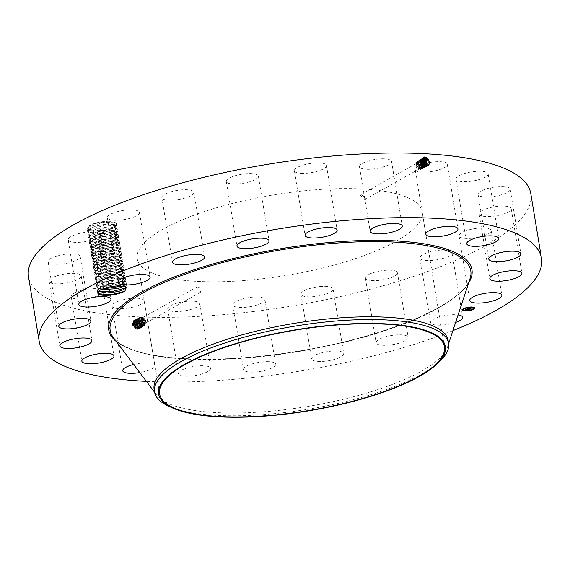 <?xml version="1.0" encoding="UTF-8"?>
<svg xmlns="http://www.w3.org/2000/svg" width="570" height="570" viewBox="0 0 570 570"><rect width="100%" height="100%" fill="white"/><g stroke="black" fill="none" stroke-linecap="round" stroke-linejoin="round"><path stroke-width="0.43" stroke-dasharray="2.85 2.14" d="M530.798 193.615A254.569 71.877 -9.4 0 1 342.399 296.122A254.569 71.877 -9.4 0 1 54.114 301.637A254.569 71.877 -9.4 0 1 28.5 276.771M102.522 289.019L96.921 287.572L96.401 284.43L98.539 282.649L113.252 278.053L125.478 278.673L125.82 280.718L123.377 282.478L108.977 286.005L96.43 284.637L95.91 281.495L98.054 279.713L112.767 275.111L124.994 275.73L125.336 277.782L122.885 279.542L108.492 283.069L95.945 281.694L95.425 278.559L97.57 276.778L112.283 272.175L124.509 272.795L124.844 274.84L122.4 276.6L108.008 280.127L95.461 278.759L94.941 275.616L97.078 273.835L111.791 269.232L124.018 269.859L124.36 271.904L121.916 273.664L107.516 277.191L94.969 275.823L94.449 272.681L96.594 270.9L111.307 266.297L123.533 266.917L123.875 268.969L121.431 270.721L107.032 274.256L94.485 272.88L93.965 269.745L96.109 267.964L110.822 263.361L123.049 263.981L123.384 266.026L120.94 267.786L106.547 271.313L94 269.945L93.48 266.803L95.617 265.022L110.331 260.419L122.564 261.039L122.899 263.091L120.455 264.851L106.063 268.377L93.516 267.009L92.996 263.867L95.133 262.086L109.846 257.483L122.073 258.103L122.415 260.148L119.971 261.908L105.571 265.435L93.024 264.067L92.504 260.925L94.648 259.143L109.362 254.541L121.588 255.168L121.93 257.213L119.486 258.972L105.087 262.499L92.54 261.131L92.019 257.989L94.164 256.208L108.877 251.605L121.104 252.225L121.439 254.277L118.995 256.03L104.602 259.564L92.055 258.189L91.535 255.054L93.672 253.272L108.386 248.67L120.619 249.29L120.954 251.334L118.51 253.094L104.118 256.621L91.571 255.253L91.05 252.111L93.188 250.33L107.901 245.727L120.127 246.354L120.47 248.399L118.026 250.159L103.626 253.686L91.079 252.318L90.559 249.176L92.703 247.394L107.416 242.792L119.643 243.411L119.985 245.463L117.541 247.216L103.141 250.75L90.594 249.375L90.074 246.24L92.219 244.459L106.932 239.856L119.159 240.476L119.493 242.521L117.05 244.281L102.657 247.808L90.11 246.44L89.59 243.297L91.727 241.516L106.44 236.913L118.667 237.533L119.009 239.585L116.565 241.345L102.173 244.872L89.625 243.504L89.105 240.362L91.243 238.581L105.956 233.978L118.182 234.598L118.524 236.643L116.081 238.403L101.681 241.929L89.134 240.561L88.614 237.419L90.758 235.638L105.471 231.035L117.698 231.662L118.04 233.707L115.589 235.467L101.196 238.994L88.649 237.626L88.129 234.484L90.274 232.703L104.987 228.1L117.213 228.72L117.548 230.772L115.104 232.524L100.712 236.058L88.165 234.683L87.645 231.548L89.782 229.767L104.495 225.164L116.722 225.784L117.064 227.829L114.62 229.589L100.22 233.116L87.673 231.748L87.153 228.606L89.298 226.824L104.011 222.222L116.237 222.849L116.579 224.893L114.135 226.653C107.602 229.667 100.441 231.014 92.653 230.679A14.713 4.154 -9.4 0 1 87.915 229.511A14.713 4.154 -9.4 0 1 95.169 223.205A14.713 4.154 -9.4 0 1 109.355 221.267L95.318 223.497L90.046 225.777L88.172 227.33L88.585 229.945L92.81 231.114L107.901 229.91L113.152 228.05L115.674 225.513L109.02 223.725L95.938 226.041L90.822 228.328L88.35 231.52L89.362 232.838L97.235 234.263L108.378 232.824L113.573 231L115.824 229.404L116.152 228.428L109.504 226.668L96.43 228.983L107.894 226.76L115.525 227.637L116.152 228.428M114.135 226.653L115.739 222.521L109.355 221.267M443.018 258.395A16.266 4.596 -9.4 0 1 419.869 257.961A16.266 4.596 -9.4 0 1 428.818 252.211A16.266 4.596 -9.4 0 1 451.967 252.645A16.266 4.596 -9.4 0 1 443.018 258.395M407.543 197.512A144.36 40.755 -9.4 0 1 422.071 211.613A144.36 40.755 -9.4 0 1 315.231 269.745A144.36 40.755 -9.4 0 1 151.755 272.873A144.36 40.755 -9.4 0 1 137.227 258.766A144.36 40.755 -9.4 0 1 244.067 200.64A144.36 40.755 -9.4 0 1 407.543 197.512M379.136 271.163A16.266 4.596 -9.4 0 1 397.482 272.759A16.266 4.596 -9.4 0 1 383.738 279.671A16.266 4.596 -9.4 0 1 365.384 278.075A16.266 4.596 -9.4 0 1 379.136 271.163M319.713 286.596A16.266 4.596 -9.4 0 1 333.037 288.933A16.266 4.596 -9.4 0 1 314.262 296.592A16.266 4.596 -9.4 0 1 300.939 294.248A16.266 4.596 -9.4 0 1 319.713 286.596M256.372 296.991A16.266 4.596 -9.4 0 1 264.936 299.592A16.266 4.596 -9.4 0 1 257.505 304.857A16.266 4.596 -9.4 0 1 241.402 307.501A16.266 4.596 -9.4 0 1 232.838 304.9A16.266 4.596 -9.4 0 1 240.262 299.635A16.266 4.596 -9.4 0 1 256.372 296.991M195.311 301.345A16.266 4.596 -9.4 0 1 199.842 303.682A16.266 4.596 -9.4 0 1 190.188 309.631A16.266 4.596 -9.4 0 1 172.283 311.327A16.266 4.596 -9.4 0 1 167.744 308.99A16.266 4.596 -9.4 0 1 177.398 303.041A16.266 4.596 -9.4 0 1 195.311 301.345M142.5 299.214A16.266 4.596 -9.4 0 1 144.139 300.803A16.266 4.596 -9.4 0 1 132.097 307.358A16.266 4.596 -9.4 0 1 113.672 307.707A16.266 4.596 -9.4 0 1 112.041 306.118A16.266 4.596 -9.4 0 1 124.075 299.571A16.266 4.596 -9.4 0 1 142.5 299.214M103.113 290.821A16.266 4.596 -9.4 0 1 103.263 291.249A16.266 4.596 -9.4 0 1 88.742 298.302A16.266 4.596 -9.4 0 1 71.314 296.991A16.266 4.596 -9.4 0 1 71.165 296.564A16.266 4.596 -9.4 0 1 85.685 289.51A16.266 4.596 -9.4 0 1 103.113 290.821M81.011 276.984A16.266 4.596 -9.4 0 1 64.182 283.397A16.266 4.596 -9.4 0 1 49.127 281.259A16.266 4.596 -9.4 0 1 49.348 280.219A16.266 4.596 -9.4 0 1 66.177 273.807A16.266 4.596 -9.4 0 1 81.225 275.944A16.266 4.596 -9.4 0 1 81.011 276.984M78.354 259.051A16.266 4.596 -9.4 0 1 60.648 264.117A16.266 4.596 -9.4 0 1 48.087 261.701A16.266 4.596 -9.4 0 1 49.925 259.044A16.266 4.596 -9.4 0 1 67.63 253.978A16.266 4.596 -9.4 0 1 80.185 256.393A16.266 4.596 -9.4 0 1 78.354 259.051M95.397 238.787A16.266 4.596 -9.4 0 1 78.29 242.378A16.266 4.596 -9.4 0 1 68.144 239.813A16.266 4.596 -9.4 0 1 72.989 235.531A16.266 4.596 -9.4 0 1 90.096 231.933A16.266 4.596 -9.4 0 1 100.242 234.505A16.266 4.596 -9.4 0 1 95.397 238.787M130.48 218.167A16.266 4.596 -9.4 0 1 107.331 217.733A16.266 4.596 -9.4 0 1 116.28 211.983A16.266 4.596 -9.4 0 1 139.429 212.418A16.266 4.596 -9.4 0 1 130.48 218.167M180.163 199.215A16.266 4.596 -9.4 0 1 161.816 197.619A16.266 4.596 -9.4 0 1 175.567 190.708A16.266 4.596 -9.4 0 1 193.914 192.304A16.266 4.596 -9.4 0 1 180.163 199.215M239.585 183.789A16.266 4.596 -9.4 0 1 226.262 181.445A16.266 4.596 -9.4 0 1 245.036 173.793A16.266 4.596 -9.4 0 1 258.36 176.13A16.266 4.596 -9.4 0 1 239.585 183.789M302.927 173.387A16.266 4.596 -9.4 0 1 294.362 170.793A16.266 4.596 -9.4 0 1 301.794 165.521A16.266 4.596 -9.4 0 1 317.896 162.885A16.266 4.596 -9.4 0 1 326.46 165.478A16.266 4.596 -9.4 0 1 319.036 170.751A16.266 4.596 -9.4 0 1 302.927 173.387M363.988 169.041A16.266 4.596 -9.4 0 1 359.456 166.704A16.266 4.596 -9.4 0 1 369.111 160.747A16.266 4.596 -9.4 0 1 387.016 159.051A16.266 4.596 -9.4 0 1 391.554 161.388A16.266 4.596 -9.4 0 1 381.9 167.338A16.266 4.596 -9.4 0 1 363.988 169.041M416.798 171.164A16.266 4.596 -9.4 0 1 415.159 169.575A16.266 4.596 -9.4 0 1 427.201 163.027A16.266 4.596 -9.4 0 1 445.626 162.671A16.266 4.596 -9.4 0 1 447.258 164.26A16.266 4.596 -9.4 0 1 435.224 170.808A16.266 4.596 -9.4 0 1 416.798 171.164M456.185 179.557A16.266 4.596 -9.4 0 1 456.036 179.13A16.266 4.596 -9.4 0 1 470.556 172.076A16.266 4.596 -9.4 0 1 487.984 173.394A16.266 4.596 -9.4 0 1 488.134 173.814A16.266 4.596 -9.4 0 1 473.613 180.868A16.266 4.596 -9.4 0 1 456.185 179.557M478.287 193.394A16.266 4.596 -9.4 0 1 495.116 186.989A16.266 4.596 -9.4 0 1 510.171 189.119A16.266 4.596 -9.4 0 1 509.951 190.159A16.266 4.596 -9.4 0 1 493.128 196.572A16.266 4.596 -9.4 0 1 478.073 194.434A16.266 4.596 -9.4 0 1 478.287 193.394M480.945 211.328A16.266 4.596 -9.4 0 1 498.65 206.262A16.266 4.596 -9.4 0 1 511.212 208.677A16.266 4.596 -9.4 0 1 509.373 211.335A16.266 4.596 -9.4 0 1 491.668 216.401A16.266 4.596 -9.4 0 1 479.114 213.992A16.266 4.596 -9.4 0 1 480.945 211.328M463.902 231.591A16.266 4.596 -9.4 0 1 481.009 228A16.266 4.596 -9.4 0 1 491.155 230.565A16.266 4.596 -9.4 0 1 486.317 234.847A16.266 4.596 -9.4 0 1 469.203 238.445A16.266 4.596 -9.4 0 1 459.057 235.88A16.266 4.596 -9.4 0 1 463.902 231.591M452.915 330.636A254.569 71.877 -9.4 0 1 146.383 381.38M137.035 328.976L137.028 328.976C132.561 327.28 131.463 324.48 133.729 320.568L135.852 320.027C140.234 322.413 141.175 325.27 138.688 328.605L137.562 328.954M455.615 322.428A16.266 4.596 -9.4 0 1 453.72 323.033A16.266 4.596 -9.4 0 1 430.571 322.599A16.266 4.596 -9.4 0 1 439.52 316.849A16.266 4.596 -9.4 0 1 458.08 314.939M389.837 335.801A16.266 4.596 -9.4 0 1 408.184 337.397A16.266 4.596 -9.4 0 1 394.433 344.309A16.266 4.596 -9.4 0 1 376.086 342.713A16.266 4.596 -9.4 0 1 389.837 335.801M330.415 351.234A16.266 4.596 -9.4 0 1 343.738 353.571A16.266 4.596 -9.4 0 1 324.964 361.23A16.266 4.596 -9.4 0 1 311.64 358.886A16.266 4.596 -9.4 0 1 330.415 351.234M267.073 361.637A16.266 4.596 -9.4 0 1 275.638 364.23A16.266 4.596 -9.4 0 1 268.206 369.503A16.266 4.596 -9.4 0 1 252.104 372.139A16.266 4.596 -9.4 0 1 243.54 369.545A16.266 4.596 -9.4 0 1 250.964 364.273A16.266 4.596 -9.4 0 1 267.073 361.637M206.012 365.983A16.266 4.596 -9.4 0 1 210.544 368.32A16.266 4.596 -9.4 0 1 200.889 374.269A16.266 4.596 -9.4 0 1 182.984 375.972A16.266 4.596 -9.4 0 1 178.446 373.635A16.266 4.596 -9.4 0 1 188.1 367.686A16.266 4.596 -9.4 0 1 206.012 365.983M133.637 364.479A16.266 4.596 -9.4 0 1 153.202 363.86A16.266 4.596 -9.4 0 1 154.84 365.448A16.266 4.596 -9.4 0 1 139.764 372.595M423.189 158.139L424.507 165.371L426.332 165.948L426.182 166.739L424.08 166.07C420.083 161.773 420.168 158.845 424.344 157.284L426.36 157.997C430.207 162.357 429.98 165.357 425.676 166.996L423.581 166.333C419.606 162.058 419.698 159.144 423.845 157.591L425.847 158.303C429.673 162.642 429.445 165.628 425.17 167.252L423.09 166.59C419.135 162.343 419.221 159.443 423.346 157.904L425.341 158.61C429.139 162.92 428.918 165.891 424.657 167.509L422.591 166.853C418.658 162.628 418.743 159.75 422.847 158.211L424.828 158.916C428.611 163.205 428.384 166.155 424.151 167.765L422.092 167.117C418.18 162.913 418.266 160.049 422.349 158.524L424.315 159.222C428.077 163.49 427.849 166.426 423.645 168.029L421.593 167.373C417.703 163.198 417.789 160.348 421.843 158.831L423.809 159.529C427.543 163.775 427.322 166.689 423.132 168.285L421.102 167.637C417.233 163.483 417.311 160.654 421.344 159.144L423.296 159.835C427.016 164.053 426.788 166.96 422.626 168.542L420.603 167.901C416.755 163.768 416.834 160.954 420.845 159.45L422.783 160.142C426.481 164.338 426.26 167.224 422.121 168.798L420.104 168.157C416.278 164.053 416.357 161.253 420.347 159.764L422.27 160.448C425.947 164.623 425.726 167.487 421.608 169.055L419.606 168.421C415.801 164.338 415.886 161.559 419.848 160.077L421.764 160.754C425.412 164.901 425.192 167.758 421.102 169.311L419.114 168.684C415.33 164.623 415.409 161.859 419.349 160.384L421.251 161.061C424.885 165.186 424.664 168.022 420.596 169.575L418.644 168.328L420.724 168.877L422.156 168.542L423.432 166.924L423.474 164.523M424.536 156.964L426.873 157.69C430.742 162.072 430.514 165.093 426.182 166.739L425.84 166.198L427.215 165.92L425.826 166.205L424.023 165.628L425.826 166.205L425.676 166.996L425.334 166.454L427.087 165.941L425.32 166.461L423.517 165.891L425.334 166.454M92.653 230.679L93.352 231.156A13.972 3.947 -9.4 0 1 92.81 231.114M200.946 288.221L197.441 286.817L197.006 290.807L200.49 292.225L200.946 288.221M365.441 198.609L364.543 199.785L360.575 195.56L361.494 194.37L365.441 198.609M135.852 320.027L133.715 320.461C131.228 324.43 132.454 327.437 137.391 329.474L139.301 328.961C141.916 324.921 140.833 321.843 136.052 319.734L134.228 320.197C131.763 324.152 132.981 327.137 137.89 329.161L139.785 328.655C142.393 324.636 141.317 321.573 136.565 319.478L134.748 319.934C132.297 323.867 133.508 326.838 138.389 328.854L140.277 328.349C142.863 324.344 141.795 321.302 137.071 319.214L135.268 319.677C132.824 323.582 134.036 326.539 138.888 328.541L140.769 328.035C143.341 324.059 142.279 321.038 137.577 318.958L135.788 319.414C133.359 323.304 134.563 326.24 139.386 328.227L141.253 327.729C143.818 323.774 142.764 320.767 138.09 318.701L136.308 319.157C133.893 323.019 135.083 325.94 139.885 327.921L141.745 327.422C144.296 323.489 143.241 320.497 138.596 318.445L136.821 318.894C134.427 322.734 135.61 325.641 140.391 327.608L142.236 327.116C144.766 323.204 143.726 320.226 139.101 318.188L137.341 318.637C134.955 322.456 136.137 325.342 140.89 327.301L142.721 326.81C145.243 322.919 144.21 319.962 139.614 317.932L137.862 318.373C135.489 322.171 136.665 325.043 141.388 326.988L143.213 326.503C145.721 322.634 144.687 319.692 140.12 317.668L138.382 318.117C136.023 321.893 137.192 324.743 141.887 326.681L143.704 326.19C146.198 322.349 145.172 319.421 140.626 317.412L138.895 317.853C136.551 321.608 137.719 324.444 142.386 326.368L144.196 325.883C146.668 322.064 145.649 319.15 141.139 317.155L139.415 317.59C137.085 321.323 138.246 324.145 142.885 326.061L142.992 325.377L144.459 325L142.564 325.62L139.18 323.461C137.961 321.259 138.068 319.521 139.508 318.245L140.94 317.903L144.153 320.155C145.286 322.406 145.094 324.195 143.576 325.513L142.051 325.912L138.667 323.753C137.448 321.544 137.555 319.806 138.987 318.537L140.448 318.181L143.661 320.433C144.794 322.691 144.602 324.472 143.084 325.791L141.538 326.197L138.147 324.038C136.935 321.836 137.042 320.098 138.474 318.822L139.949 318.459L143.163 320.711L143.526 325.021L142.557 326.097L141.011 326.496C136.95 324.857 135.931 322.392 137.947 319.107L139.458 318.716C143.391 320.44 144.274 322.998 142.108 326.375L140.512 326.81C136.422 325.156 135.396 322.677 137.427 319.364L138.952 318.972C142.913 320.711 143.804 323.283 141.624 326.681L140.02 327.116C135.895 325.456 134.862 322.955 136.907 319.628L138.446 319.236C142.429 320.981 143.327 323.568 141.132 326.988L139.515 327.429C135.368 325.755 134.328 323.24 136.394 319.884L137.933 319.492C141.959 321.281 142.863 323.881 140.64 327.294L139.009 327.743C134.834 326.026 133.786 323.496 135.874 320.148L137.427 319.749C141.481 321.544 142.386 324.166 140.149 327.608L138.51 328.049C134.306 326.325 133.252 323.774 135.354 320.404L136.921 320.005C140.997 321.815 141.909 324.451 139.664 327.914L138.011 328.363C133.779 326.624 132.717 324.059 134.834 320.668L136.408 320.262C140.505 322.093 141.424 324.743 139.158 328.227L137.527 328.662C133.252 326.923 132.19 324.344 134.321 320.924L135.902 320.518C140.035 322.356 140.961 325.021 138.681 328.527L138.688 328.605M133.729 320.568L134.321 320.924L135.888 320.525C140.02 322.363 140.947 325.028 138.674 328.534L139.301 328.961L139.158 328.227L137.513 328.669C133.266 326.916 132.197 324.337 134.328 320.924L134.228 320.197L134.834 320.668L136.401 320.269C140.512 322.086 141.438 324.736 139.173 328.22L139.785 328.655L139.65 327.921L138.025 328.356C133.793 326.617 132.732 324.052 134.848 320.661L134.748 319.934L135.354 320.404L136.907 320.012C140.982 321.822 141.901 324.458 139.65 327.921L140.277 328.349L140.142 327.615L138.524 328.042C134.321 326.318 133.266 323.774 135.368 320.397L135.268 319.677L135.874 320.148L137.413 319.756C141.467 321.551 142.379 324.173 140.142 327.615L140.769 328.035L140.626 327.308C142.849 323.888 141.951 321.288 137.926 319.499L137.577 318.958L137.427 319.749M98.339 291.591L100.676 289.674L106.013 287.465L119.094 285.435A13.972 3.947 -9.4 0 1 119.686 285.449L120.056 285.905M474.511 307.914A6.206 1.753 170.6 0 0 474.504 307.829A6.206 1.753 170.6 0 0 471.903 306.852A6.206 1.753 170.6 0 0 465.426 307.729A6.206 1.753 170.6 0 0 462.249 309.852A6.206 1.753 170.6 0 0 462.277 309.938M464.878 310.828A6.206 1.753 170.6 0 0 465.476 310.842M469.673 310.173L468.975 310.5A6.206 1.753 170.6 0 0 469.716 310.365M472.893 309.353A6.206 1.753 170.6 0 0 473.257 309.168M93.352 231.156L107.894 229.881L113.088 228.057L115.332 226.468L115.667 225.492L115.04 224.694L107.409 223.818L95.945 226.062L90.765 228.392L88.884 229.974L88.35 231.548L95.162 234.227L108.386 232.845L113.644 230.993L116.159 228.449M140.89 322.428A3.107 2.351 60.6 0 0 144.388 323.838A3.107 2.351 60.6 0 0 144.83 319.841A3.107 2.351 60.6 0 0 141.339 318.43A3.107 2.351 60.6 0 0 140.89 322.428M416.691 163.939A3.107 2.351 -119.4 0 1 417.596 162.756A3.107 2.351 -119.4 0 1 420.61 163.533A3.107 2.351 -119.4 0 1 421.558 166.982A3.107 2.351 -119.4 0 1 420.646 168.164A3.107 2.351 -119.4 0 1 417.639 167.395A3.107 2.351 -119.4 0 1 416.691 163.939M125.885 287.187L119.094 285.435M125.685 286.774L119.686 285.449M448.134 340.561A149.012 42.073 -9.4 0 1 447.564 346.888A149.012 42.073 -9.4 0 1 327.308 402.84A149.012 42.073 -9.4 0 1 169.098 403.795A149.012 42.073 -9.4 0 1 156.693 395.046A149.012 42.073 -9.4 0 1 154.107 389.239M463.574 309.724A4.895 1.382 170.6 0 0 465.597 310.408A4.895 1.382 170.6 0 0 470.564 309.752A4.895 1.382 170.6 0 0 473.207 308.128M471.696 307.315A4.895 1.382 170.6 0 0 471.183 307.273M467.835 307.529A4.895 1.382 170.6 0 0 467.115 307.679M463.681 308.726L464.137 308.655M463.895 308.498L463.524 308.684M471.319 307.18L471.775 307.109M471.932 307.18L471.305 307.009M467.222 307.536L467.678 307.465M467.799 307.344L467.094 307.658M472.644 309.189L473.1 309.118M473.563 307.864L474.019 307.793M465.59 310.579L465.091 310.536M465.006 310.736L465.462 310.664M462.762 310.052L463.218 309.98M469.103 310.379L469.559 310.308M422.726 158.517L422.199 158.766L423.581 166.333L424.016 165.635L422.691 158.453L424.08 166.07L424.507 165.371M439.99 361.116A149.012 42.073 170.6 0 1 284.986 412.523A149.012 42.073 -9.4 0 1 169.561 406.574A149.012 42.073 170.6 0 1 168.449 406.075M139.864 323.076A4.168 3.164 60.6 0 0 144.559 324.964A4.168 3.164 60.6 0 0 145.158 319.592A4.168 3.164 60.6 0 0 140.462 317.697A4.168 3.164 60.6 0 0 139.864 323.076M416.2 163.22A4.168 3.164 -119.4 0 1 417.425 161.631A4.168 3.164 -119.4 0 1 421.465 162.671A4.168 3.164 -119.4 0 1 422.741 167.309A4.168 3.164 -119.4 0 1 421.522 168.898A4.168 3.164 -119.4 0 1 417.482 167.858A4.168 3.164 -119.4 0 1 416.2 163.22M100.548 287.095L98.076 290.287L98.653 291.27L98.076 290.308L98.61 288.741L100.498 287.152L105.671 284.829L100.548 287.095M142.992 325.377L139.607 323.219C138.396 321.01 138.503 319.271 139.942 317.996L141.438 317.625L144.652 319.877C145.785 322.128 145.592 323.917 144.067 325.235L144.559 324.964M140.462 317.697L139.415 317.59L139.508 318.245L140.997 317.868L144.21 320.126C145.343 322.378 145.15 324.166 143.626 325.484L144.196 325.883L144.067 325.235L142.493 325.655L139.116 323.496C137.897 321.288 138.011 319.549 139.443 318.281L138.895 317.853L138.987 318.537L140.484 318.16L143.697 320.418C144.83 322.67 144.63 324.458 143.113 325.776L143.704 326.19L143.576 325.513L142.001 325.933L138.617 323.774C137.406 321.565 137.513 319.827 138.952 318.559L138.382 318.117L138.474 318.822L139.971 318.445L143.177 320.703L143.711 324.551A4.168 3.164 -119.4 0 1 143.526 325.014L143.526 325.021M420.304 169.119L421.729 168.784L423.004 167.167C423.489 164.994 422.79 163.162 420.895 161.666L419.242 161.082L417.881 161.374L416.706 162.935C416.299 165.058 417.083 166.846 419.064 168.292L420.795 168.834L422.228 168.506L423.496 166.889L423.567 164.623M123.868 286.261L125.4 284.273L124.773 283.461L117.178 282.585L105.671 284.829L118.767 282.492L125.4 284.252L123.84 286.254M142.564 325.62L142.885 326.061A2.565 1.945 60.6 0 0 144.459 325M422.035 161.901L419.734 160.804L418.373 161.096L417.204 162.657C416.791 164.78 417.575 166.568 419.556 168.015L421.287 168.556L422.719 168.221L423.995 166.611L424.173 165.136M420.724 168.877L420.596 169.575A2.565 1.945 -119.4 0 1 418.644 168.328M422.064 162.023L419.677 160.833L418.316 161.125L417.147 162.685C416.741 164.808 417.525 166.597 419.506 168.043L421.237 168.585L422.669 168.25L423.945 166.632L424.123 165.101M98.774 291.156L97.406 290.515L96.886 287.373L100.007 284.216L105.186 281.894L116.693 279.642L124.281 280.518L124.915 281.338L118.282 279.549L105.186 281.865L100.064 284.152L97.591 287.344L98.603 288.662L101.189 289.617M98.126 285.798L97.591 287.373L101.154 289.638M467.015 308.969L465.469 309.759M465.711 309.838L465.996 309.389M465.932 309.888L465.868 309.453M468.626 309.51L469.089 309.246L466.837 308.976M466.994 309.147L466.474 309.104M466.517 309.353L469.309 309.197L468.576 309.61L469.452 309.147L466.581 309.054M468.647 307.957L467.543 308.577M470.036 308.691L470.514 308.42L469.124 308.349M469.253 308.277L467.721 308.399L468.519 308.028M468.932 308.099L468.868 307.722M470.15 308.256L469.096 307.907M469.131 308.228L469.082 307.857M469.103 308.049L470.122 308.078M469.267 308.541L470.784 308.363L469.944 308.84L470.934 308.32L469.245 308.399M422.733 158.51L422.206 158.759L423.524 165.891L423.09 166.59L423.033 166.148L424.821 166.718L426.852 165.963L424.814 166.725L425.17 167.252L425.32 166.461M88.129 234.484L91.257 231.327L96.43 229.005L91.307 231.27L88.835 234.462L89.846 235.773L97.727 237.198L108.87 235.759L95.617 237.163L88.835 234.462M89.369 232.909L88.835 234.484M421.921 161.182L420.19 160.548L418.836 160.84L417.66 162.4C417.254 164.516 418.038 166.305 420.019 167.751L421.757 168.292L423.189 167.958L424.636 165.435L423.211 167.943L421.786 168.278L422.121 168.798L422.27 168.008L423.596 167.737L425.085 165.649M115.781 286.033L122.329 283.881L124.574 282.293L124.908 281.316L122.393 283.881L115.952 286.019M422.527 158.752L421.707 159.073L423.018 166.155L424.814 166.725L424.657 167.509L424.315 166.974L426.567 165.963L424.301 166.982L422.52 166.419L421.216 159.379L422.534 166.412L424.315 166.974M116.643 231.392L114.128 233.928L108.87 235.781L114.064 233.935L116.309 232.339L116.643 231.363L109.989 229.603L96.914 231.919L91.799 234.206L89.319 237.398L90.331 238.709L98.168 240.141L109.355 238.702L114.549 236.871L116.793 235.282L117.128 234.306L110.473 232.539L97.399 234.854L92.283 237.141L89.804 240.333L90.815 241.652L98.696 243.077L109.839 241.637L96.622 243.041L89.811 240.362L90.345 238.787L92.226 237.206L97.406 234.883L108.863 232.638L116.501 233.508L117.135 234.327L114.613 236.864L109.355 238.723L96.13 240.105L89.326 237.419L89.861 235.852L91.742 234.27L96.921 231.94L108.378 229.696L116.016 230.572L116.643 231.363M421.914 161.132L420.232 160.526L418.872 160.818L417.696 162.379C417.29 164.502 418.074 166.29 420.047 167.737L421.786 168.278M96.401 284.43L99.522 281.281L104.702 278.951L99.579 281.217L97.1 284.409L98.111 285.72L109.155 287.016M97.641 282.863L97.107 284.43L100.669 286.696L108.984 287.052M422.534 158.745L421.722 159.066L423.033 166.148M143.084 325.791L141.502 326.218L138.125 324.052C136.907 321.851 137.021 320.105 138.453 318.837L137.862 318.373L137.961 319.1C135.938 322.385 136.964 324.85 141.025 326.489L142.6 326.069L143.213 326.503L143.084 325.791M124.431 278.402L121.909 280.939L116.651 282.791L103.398 284.181L96.615 281.473L97.627 282.784L105.464 284.209L116.651 282.77L121.845 280.946L124.089 279.35L124.424 278.374L117.798 276.614L104.695 278.93L116.159 276.707L123.797 277.583L124.424 278.374M419.249 166.34L418.173 162.108L419.349 160.548L420.71 160.255L422.363 160.847L420.724 160.241L419.363 160.541L418.195 162.101L418.9 165.849L420.532 167.466L422.27 168.008M143.711 324.551L142.585 326.076L142.721 326.81L142.108 326.375L140.526 326.802C136.437 325.149 135.411 322.67 137.441 319.357L137.341 318.637L137.947 319.107L139.451 318.723C143.383 320.454 144.267 323.005 142.101 326.382L142.236 327.116L141.617 326.681L140.013 327.123C135.909 325.449 134.876 322.948 136.921 319.62L136.821 318.894L137.427 319.364L138.938 318.979C142.899 320.718 143.79 323.29 141.609 326.688L141.745 327.422L141.132 326.988L139.522 327.422C135.382 325.748 134.342 323.233 136.401 319.877L135.788 319.414L135.888 320.141C133.8 323.489 134.848 326.019 139.023 327.736L138.389 328.854L138.025 328.356L137.89 329.161L137.527 328.662L137.391 329.474L137.028 328.976M139.451 318.723L139.101 318.188L138.952 318.972L138.596 318.445L138.446 319.236L138.09 318.701L137.933 319.492L136.394 319.884L136.308 319.157L136.907 319.628L138.432 319.236C142.422 320.988 143.312 323.575 141.118 326.995L141.253 327.729L140.64 327.294L139.023 327.736L139.386 328.227L139.515 327.429L139.885 327.921L140.013 327.123L140.391 327.608L140.512 326.81M95.91 281.495L99.038 278.338L104.217 276.015L115.717 273.764L123.312 274.647L123.939 275.46L117.306 273.678L104.21 275.994L99.095 278.281L96.615 281.473M97.157 279.92L96.622 281.495M422.349 159.023L421.216 159.379L422.356 159.016M420.532 167.466L420.104 168.157L420.047 167.737M418.9 165.849L420.546 167.459L422.284 168.008L423.61 167.73L425.099 165.656M121.424 278.003L116.166 279.856L102.913 281.238L96.13 278.559L97.142 279.849L104.98 281.274L116.166 279.834L121.36 278.01L123.605 276.414L123.939 275.438L121.424 278.003M420.724 160.241L420.845 159.45L421.964 160.099L421.223 159.942L421.344 159.144L422.064 159.686L420.254 159.985L421.593 167.373L422.021 166.682L420.731 159.686L422.199 159.322L420.731 159.686L422.035 166.675L423.809 167.231L425.163 166.946L426.246 165.941L425.149 166.953L423.795 167.238L424.151 167.765L424.301 166.982M422.021 166.682L423.795 167.238L423.645 168.029L423.296 167.487L424.643 167.21L425.89 165.891L424.643 167.21M115.033 239.813L117.278 238.217L117.612 237.241L110.965 235.481L97.89 237.797L92.767 240.084L90.295 243.276L91.307 244.587L99.187 246.012L110.324 244.573L115.525 242.749L117.769 241.153L118.104 240.177L111.449 238.417L98.375 240.732L93.252 243.019L90.78 246.212L91.791 247.53L99.672 248.955L110.815 247.515L97.563 248.919L90.78 246.233L91.314 244.665L93.202 243.084L98.375 240.754L109.839 238.509L117.477 239.386L118.104 240.205L115.589 242.742L110.331 244.601L97.107 245.984L90.295 243.297L90.83 241.73L92.711 240.141L97.89 237.818L109.355 235.574L116.985 236.45L117.62 237.263L115.097 239.806L109.846 241.659L115.033 239.813M421.209 159.949L419.748 160.298L421.03 167.202L422.776 167.751L424.116 167.473L425.498 165.799L424.13 167.466L422.79 167.744L423.132 168.285L423.289 167.495L424.629 167.217M95.425 278.559L98.553 275.403L103.726 273.073L98.603 275.339L96.13 278.531M96.665 276.984L96.13 278.559M421.223 159.942L419.762 160.291L421.045 167.195L422.79 167.744M120.876 275.068L123.12 273.479L123.448 272.503L116.8 270.736L103.726 273.051L115.19 270.828L122.821 271.705L123.455 272.524L120.94 275.061L115.682 276.92L102.429 278.303L95.646 275.616L96.18 274.049L98.061 272.467L103.241 270.137L114.705 267.893L122.336 268.769L122.97 269.582L116.316 267.8L103.241 270.116L98.118 272.403L95.646 275.595L96.658 276.906L104.495 278.331L115.674 276.892L120.876 275.068M424.208 158.09L423.845 157.591L423.724 158.396L423.346 157.904L423.218 158.702L422.847 158.211L422.719 159.016L422.349 158.524L422.22 159.322L421.843 158.831L421.722 159.636L420.24 159.992L421.529 166.939L423.289 167.495M421.536 166.932L423.296 167.487M120.448 272.125L115.197 273.978L101.945 275.36L95.154 272.652L96.166 273.971L104.004 275.395L115.19 273.956L120.384 272.132L122.628 270.536L122.963 269.56L120.448 272.125L121.916 273.664M118.588 243.119L116.073 245.684L110.815 247.537L116.009 245.691L118.254 244.095L118.588 243.119L111.934 241.359L98.859 243.668L93.744 245.962L91.264 249.147L92.276 250.465L100.113 251.89L111.3 250.451L116.494 248.627L118.738 247.031L119.073 246.055L112.447 244.295L99.344 246.611L94.228 248.898L91.749 252.09L92.76 253.401L100.641 254.826L111.784 253.386L98.567 254.797L91.749 252.09M118.588 243.141L117.962 242.328L110.366 241.445L98.867 243.696L93.687 246.019L91.806 247.601L91.271 249.176L98.083 251.862L111.3 250.472L116.558 248.62L119.08 246.076L118.446 245.264L110.808 244.388L99.351 246.632L94.171 248.962L92.29 250.543L91.756 252.111M94.449 272.681L97.577 269.524L102.757 267.202L97.634 269.467L95.154 272.652M95.696 271.106L95.162 272.681M122.479 266.646L119.964 269.19L114.705 271.042L119.9 269.197L122.144 267.601L122.479 266.625L115.824 264.865L102.75 267.173L114.214 264.957L121.852 265.834L122.479 266.625M93.965 269.745L97.092 266.589L102.272 264.259L113.729 262.015L121.367 262.891L121.994 263.711L115.361 261.922L102.265 264.238L97.149 266.525L94.67 269.717L95.682 271.035L103.519 272.46L114.705 271.021L101.481 272.424L94.67 269.717M95.211 268.171L94.677 269.738M119.479 266.247L114.221 268.107L100.997 269.489L94.185 266.803L95.197 268.092L103.077 269.517L114.221 268.078L119.415 266.254L121.659 264.658L121.994 263.682L119.479 266.247L120.94 267.786M119.565 249.019L117.042 251.555L111.791 253.415L116.978 251.562L119.223 249.974L119.558 248.997L112.91 247.23L99.836 249.546L111.342 247.323L118.93 248.199L119.558 248.997M96.601 263.646L101.781 261.324L96.658 263.589L94.185 266.781L94.72 265.235L96.601 263.646L95.617 265.022M94.656 251.897L99.836 249.567L94.713 251.833L92.24 255.025L99.052 257.733L112.276 256.35L117.534 254.498L120.049 251.954L119.422 251.142L111.784 250.266L100.32 252.51L95.147 254.833L93.266 256.415L92.725 257.989L99.536 260.675L112.76 259.286L101.617 260.704L93.737 259.279L92.725 257.968L95.197 254.776L100.32 252.489L113.416 250.173L120.049 251.933L119.714 252.909L117.47 254.505L112.269 256.329L101.09 257.768L93.252 256.343L92.24 255.025L92.775 253.479L94.656 251.897M121.51 260.768L118.995 263.312L113.736 265.164L100.512 266.546L93.701 263.867L94.713 265.157L102.586 266.582L113.729 265.143L118.923 263.319L121.175 261.723L121.503 260.746L114.855 258.987L101.781 261.302L113.245 259.079L120.876 259.956L121.503 260.746M92.996 263.867L96.116 260.711L101.296 258.388L112.76 256.144L120.391 257.013L121.025 257.832L114.371 256.051L101.289 258.36L96.173 260.647L93.694 263.839M94.235 262.293L93.701 263.867M118.503 260.376L113.252 262.228L100.028 263.611L93.209 260.903L94.221 262.214L102.101 263.646L113.245 262.207L118.439 260.376L120.683 258.787L121.018 257.811L118.503 260.376L119.971 261.908M120.534 254.897L118.018 257.433L112.76 259.286L117.954 257.44L120.199 255.845L120.534 254.868L113.879 253.109L100.804 255.424L112.269 253.201L119.907 254.078L120.534 254.868M92.504 260.925L95.632 257.775L100.812 255.445L95.689 257.711L93.209 260.903M93.751 259.357L93.216 260.925M96.886 287.373L99.023 285.591L113.736 280.989L125.97 281.608L126.305 283.653L122.457 286.055M98.482 293.778L97.89 293.45L97.37 290.308L99.515 288.527L114.228 283.924L126.454 284.544L126.789 286.596L125.892 287.43M468.533 283.212A184.089 51.977 -9.4 0 1 313.7 348.469A184.089 51.977 -9.4 0 1 127.252 347.878A184.089 51.977 -9.4 0 1 116.316 341.516M135.888 320.525L135.539 320.012M470.072 278.531A182.756 51.599 -9.4 0 1 322.599 347.144A182.756 51.599 -9.4 0 1 128.571 348.313A182.756 51.599 -9.4 0 1 113.352 337.583C116.223 341.423 121.132 344.864 128.086 347.928C157.74 361.416 226.888 362.962 296.521 351.426C384.522 337.91 463.866 303.767 470.072 278.531M424.223 158.082L424.344 157.284L424.707 157.776M137.413 319.756L137.071 319.214L136.921 320.005L136.565 319.478L136.408 320.262L136.052 319.734L135.902 320.518M425.954 158.695L426.36 157.997L426.453 158.403M425.441 159.001L425.847 158.303L425.94 158.709M142.493 325.655L142.386 326.368L142.051 325.912M141.438 317.625L141.139 317.155L140.997 317.868M419.064 168.292L419.114 168.684L419.506 168.043M419.242 161.082L419.349 160.384L419.677 160.833M420.895 161.666L421.33 161.424M421.394 161.388L421.764 160.754L421.85 161.132M420.795 168.834L421.102 169.311L421.237 168.585M140.94 317.903L140.626 317.412L140.484 318.16M419.734 160.804L419.848 160.077L420.19 160.548M419.556 168.015L419.606 168.421L420.019 167.751M423.396 160.234L424.315 159.222L424.408 159.629L424.828 158.916L424.921 159.322L425.341 158.61L425.427 159.016M142.001 325.933L141.887 326.681L141.538 326.197M422.876 160.548L422.783 160.142L421.914 161.068M421.287 168.556L421.608 169.055L421.757 168.292M422.534 166.412L422.591 166.853L423.018 166.155M140.448 318.181L140.12 317.668L139.971 318.445M420.232 160.526L420.347 159.764L420.71 160.255M141.502 326.218L141.388 326.988L141.025 326.489M422.035 166.675L422.092 167.117L422.52 166.419M139.949 318.459L139.614 317.932L139.458 318.716M420.546 167.459L420.603 167.901L421.03 167.202M141.011 326.496L140.89 327.301L140.526 326.802M422.284 168.008L422.626 168.542L422.776 167.751M422.883 160.541L423.296 159.835L423.382 160.241M421.045 167.195L421.102 167.637L421.529 166.939M113.644 230.993L115.104 232.524M114.613 236.864L116.081 238.403M95.632 257.775L94.648 259.143M118.995 263.312L120.455 264.851M97.092 266.589L96.109 267.964M119.964 269.19L121.431 270.721M120.94 275.061L122.4 276.6M121.909 280.939L123.377 282.478M122.393 283.881L123.861 285.413M100.007 284.216L99.023 285.591M87.915 229.511L88.585 229.945M419.869 257.961L430.571 322.599M451.967 252.645L462.669 317.283M444.443 346.767L422.071 211.613M159.607 393.927L137.227 258.766M397.482 272.759L408.184 337.397M365.384 278.075L376.086 342.713M333.037 288.933L343.738 353.571M300.939 294.248L311.64 358.886M264.936 299.592L275.638 364.23M232.838 304.9L243.54 369.545M199.842 303.682L210.544 368.32M167.744 308.99L178.446 373.635M144.139 300.803L154.84 365.448M112.041 306.118L122.742 370.757M103.263 291.249L113.964 355.887M71.165 296.564L81.866 361.202M49.127 281.259L59.829 345.897M81.225 275.944L91.927 340.582M48.087 261.701L58.788 326.346M80.185 256.393L90.886 321.031M68.144 239.813L78.845 304.458M100.242 234.505L110.943 299.143M107.331 217.733L118.033 282.371M139.429 212.418L150.131 277.063M161.816 197.619L172.518 262.264M193.914 192.304L204.616 256.949M226.262 181.445L236.963 246.083M258.36 176.13L269.061 240.775M294.362 170.793L305.064 235.431M326.46 165.478L337.162 230.116M359.456 166.704L370.158 231.342M391.554 161.388L402.256 226.026M415.159 169.575L425.861 234.213M447.258 164.26L457.959 228.898M456.036 179.13L466.737 243.775M488.134 173.814L498.836 238.46M510.171 189.119L520.873 253.764M478.073 194.434L488.775 259.072M511.212 208.677L521.913 273.315M479.114 213.992L489.815 278.63M491.155 230.565L501.857 295.203M459.057 235.88L469.758 300.518M200.49 292.225L144.388 323.838M197.441 286.817L141.339 318.43M361.494 194.37L417.596 162.756M364.543 199.785L420.646 168.164M447.564 346.888L448.64 343.617M156.693 395.046L154.62 392.295M417.881 161.374L417.425 161.631M116.579 224.893L115.332 226.468M116.237 222.849L115.739 222.521M87.673 231.748L89.362 232.838M87.153 228.606L88.172 227.33M117.064 227.829L115.824 229.404M116.722 225.784L115.04 224.694M88.165 234.683L89.846 235.773M87.645 231.548L88.884 229.974M117.548 230.772L116.309 232.339M117.213 228.72L115.525 227.637M88.649 237.626L90.331 238.709M118.04 233.707L116.793 235.282M117.698 231.662L116.016 230.572M89.134 240.561L90.815 241.652M88.614 237.419L89.861 235.852M118.524 236.643L117.278 238.217M118.182 234.598L116.501 233.508M89.625 243.504L91.307 244.587M89.105 240.362L90.345 238.787M119.009 239.585L117.769 241.153M118.667 237.533L116.985 236.45M90.11 246.44L91.791 247.53M89.59 243.297L90.83 241.73M119.493 242.521L118.254 244.095M119.159 240.476L117.477 239.386M90.594 249.375L92.276 250.465M90.074 246.24L91.314 244.665M119.985 245.463L118.738 247.031M119.643 243.411L117.962 242.321M91.079 252.318L92.76 253.401M90.559 249.176L91.806 247.601M120.47 248.399L119.223 249.974M120.127 246.354L118.446 245.264M91.571 255.253L93.252 256.343M91.05 252.111L92.29 250.543M120.954 251.334L119.714 252.909M120.619 249.29L118.93 248.199M92.055 258.189L93.737 259.279M91.535 255.054L92.775 253.479M121.439 254.277L120.199 255.845M121.104 252.225L119.422 251.142M92.54 261.131L94.221 262.214M92.019 257.989L93.266 256.415M121.93 257.213L120.683 258.787M121.588 255.168L119.907 254.078M93.024 264.067L94.713 265.157M122.415 260.148L121.175 261.723M122.073 258.103L120.391 257.013M93.516 267.009L95.197 268.092M122.899 263.091L121.659 264.658M122.564 261.039L120.876 259.956M94 269.945L95.682 271.035M93.48 266.803L94.72 265.235M123.384 266.026L122.144 267.601M123.049 263.981L121.367 262.891M94.485 272.88L96.166 273.971M123.875 268.969L122.628 270.536M123.533 266.917L121.852 265.834M94.969 275.823L96.658 276.906M124.36 271.904L123.12 273.479M124.018 269.859L122.336 268.769M95.461 278.759L97.142 279.849M94.941 275.616L96.18 274.049M124.844 274.84L123.605 276.414M124.509 272.795L122.821 271.705M95.945 281.694L97.627 282.784M125.336 277.782L124.089 279.35M124.994 275.73L123.312 274.647M96.43 284.637L98.111 285.72M125.82 280.718L124.574 282.293M125.478 278.673L123.797 277.583M96.921 287.572L98.603 288.662M126.305 283.653L125.065 285.228M125.97 281.608L124.281 280.518M97.406 290.515L99.087 291.598M126.789 286.596L125.55 288.163M126.454 284.544L124.773 283.461M97.89 293.45L98.909 294.106M97.37 290.308L98.61 288.741M125.258 286.397L126.44 287.159"/><path stroke-width="0.85" d="M146.383 381.38A254.569 71.877 -9.4 0 1 64.816 366.275A254.569 71.877 -9.4 0 1 39.202 341.409A254.569 71.877 -9.4 0 1 227.601 238.901A254.569 71.877 -9.4 0 1 515.886 233.379A254.569 71.877 -9.4 0 1 541.5 258.253A254.569 71.877 -9.4 0 1 452.915 330.636M39.202 341.409L28.5 276.771A254.569 71.877 -9.4 0 1 216.899 174.256A254.569 71.877 -9.4 0 1 505.184 168.741A254.569 71.877 -9.4 0 1 530.798 193.615L541.5 258.253M426.332 165.948L424.529 165.407C420.881 161.787 420.888 158.973 424.536 156.964L426.887 157.748C430.5 161.994 430.314 164.723 426.339 165.948M105.87 287.85A14.713 4.154 -9.4 0 1 120.056 285.905L126.44 287.159L124.837 291.291C118.303 294.305 111.143 295.652 103.355 295.317A14.713 4.154 -9.4 0 1 98.218 291.733A14.713 4.154 -9.4 0 1 105.87 287.85M458.08 314.939A16.266 4.596 -9.4 0 1 462.669 317.283A16.266 4.596 -9.4 0 1 455.615 322.428M139.764 372.595A16.266 4.596 -9.4 0 1 124.374 372.345A16.266 4.596 -9.4 0 1 122.742 370.757A16.266 4.596 -9.4 0 1 133.637 364.479M113.815 355.466A16.266 4.596 -9.4 0 1 113.964 355.887A16.266 4.596 -9.4 0 1 99.444 362.94A16.266 4.596 -9.4 0 1 82.016 361.629A16.266 4.596 -9.4 0 1 81.866 361.202A16.266 4.596 -9.4 0 1 96.387 354.148A16.266 4.596 -9.4 0 1 113.815 355.466M91.713 341.622A16.266 4.596 -9.4 0 1 74.884 348.035A16.266 4.596 -9.4 0 1 59.829 345.897A16.266 4.596 -9.4 0 1 60.05 344.857A16.266 4.596 -9.4 0 1 76.872 338.452A16.266 4.596 -9.4 0 1 91.927 340.582A16.266 4.596 -9.4 0 1 91.713 341.622M89.055 323.696A16.266 4.596 -9.4 0 1 71.35 328.755A16.266 4.596 -9.4 0 1 58.788 326.346A16.266 4.596 -9.4 0 1 60.627 323.682A16.266 4.596 -9.4 0 1 78.332 318.616A16.266 4.596 -9.4 0 1 90.886 321.031A16.266 4.596 -9.4 0 1 89.055 323.696M106.098 303.425A16.266 4.596 -9.4 0 1 88.991 307.023A16.266 4.596 -9.4 0 1 78.845 304.458A16.266 4.596 -9.4 0 1 83.683 300.169A16.266 4.596 -9.4 0 1 100.797 296.578A16.266 4.596 -9.4 0 1 110.943 299.143A16.266 4.596 -9.4 0 1 106.098 303.425M141.182 282.805A16.266 4.596 -9.4 0 1 118.033 282.371A16.266 4.596 -9.4 0 1 126.982 276.628A16.266 4.596 -9.4 0 1 150.131 277.063A16.266 4.596 -9.4 0 1 141.182 282.805M190.864 263.86A16.266 4.596 -9.4 0 1 172.518 262.264A16.266 4.596 -9.4 0 1 186.262 255.353A16.266 4.596 -9.4 0 1 204.616 256.949A16.266 4.596 -9.4 0 1 190.864 263.86M250.287 248.427A16.266 4.596 -9.4 0 1 236.963 246.083A16.266 4.596 -9.4 0 1 255.738 238.431A16.266 4.596 -9.4 0 1 269.061 240.775A16.266 4.596 -9.4 0 1 250.287 248.427M313.628 238.025A16.266 4.596 -9.4 0 1 305.064 235.431A16.266 4.596 -9.4 0 1 312.495 230.159A16.266 4.596 -9.4 0 1 328.598 227.523A16.266 4.596 -9.4 0 1 337.162 230.116A16.266 4.596 -9.4 0 1 329.738 235.389A16.266 4.596 -9.4 0 1 313.628 238.025M374.69 233.679A16.266 4.596 -9.4 0 1 370.158 231.342A16.266 4.596 -9.4 0 1 379.812 225.392A16.266 4.596 -9.4 0 1 397.718 223.689A16.266 4.596 -9.4 0 1 402.256 226.026A16.266 4.596 -9.4 0 1 392.602 231.976A16.266 4.596 -9.4 0 1 374.69 233.679M427.5 235.802A16.266 4.596 -9.4 0 1 425.861 234.213A16.266 4.596 -9.4 0 1 437.903 227.665A16.266 4.596 -9.4 0 1 456.328 227.309A16.266 4.596 -9.4 0 1 457.959 228.898A16.266 4.596 -9.4 0 1 445.925 235.453A16.266 4.596 -9.4 0 1 427.5 235.802M466.887 244.195A16.266 4.596 -9.4 0 1 466.737 243.775A16.266 4.596 -9.4 0 1 481.258 236.714A16.266 4.596 -9.4 0 1 498.686 238.032A16.266 4.596 -9.4 0 1 498.836 238.46A16.266 4.596 -9.4 0 1 484.315 245.513A16.266 4.596 -9.4 0 1 466.887 244.195M488.989 258.039A16.266 4.596 -9.4 0 1 505.818 251.627A16.266 4.596 -9.4 0 1 520.873 253.764A16.266 4.596 -9.4 0 1 520.652 254.804A16.266 4.596 -9.4 0 1 503.823 261.21A16.266 4.596 -9.4 0 1 488.775 259.072A16.266 4.596 -9.4 0 1 488.989 258.039M491.646 275.966A16.266 4.596 -9.4 0 1 509.352 270.9A16.266 4.596 -9.4 0 1 521.913 273.315A16.266 4.596 -9.4 0 1 520.075 275.98A16.266 4.596 -9.4 0 1 502.37 281.046A16.266 4.596 -9.4 0 1 489.815 278.63A16.266 4.596 -9.4 0 1 491.646 275.966M474.603 296.236A16.266 4.596 -9.4 0 1 491.711 292.638A16.266 4.596 -9.4 0 1 501.857 295.203A16.266 4.596 -9.4 0 1 497.011 299.492A16.266 4.596 -9.4 0 1 479.904 303.083A16.266 4.596 -9.4 0 1 469.758 300.518A16.266 4.596 -9.4 0 1 474.603 296.236M464.878 311.006A6.206 1.753 -9.4 0 1 462.284 310.03A6.206 1.753 -9.4 0 1 465.455 307.907A6.206 1.753 -9.4 0 1 471.932 307.031A6.206 1.753 -9.4 0 1 474.532 308A6.206 1.753 -9.4 0 1 471.361 310.123A6.206 1.753 -9.4 0 1 464.878 311.006M423.182 158.147L424.707 157.776L426.453 158.396L427.215 165.92L426.46 158.389L424.721 157.769L423.189 158.139L424.522 165.364L425.783 165.87M429.923 332.666A144.36 40.755 -9.4 0 1 444.443 346.767A144.36 40.755 -9.4 0 1 337.604 404.899A144.36 40.755 -9.4 0 1 174.128 408.027A144.36 40.755 -9.4 0 1 159.607 393.927A144.36 40.755 -9.4 0 1 266.439 335.794A144.36 40.755 -9.4 0 1 429.923 332.666M103.355 295.317L98.909 294.106L98.339 291.591M462.277 309.938A6.206 1.753 170.6 0 0 464.849 310.828A6.206 1.753 170.6 0 0 464.878 310.828M465.476 310.842A6.206 1.753 170.6 0 0 468.982 310.515L469.716 310.372A6.206 1.753 170.6 0 0 472.893 309.353M473.257 309.168A6.206 1.753 170.6 0 0 474.511 307.914M318.217 326.603A145.336 41.033 170.6 0 0 185.343 363.888A145.336 41.033 170.6 0 0 172.176 407.799A145.336 41.033 170.6 0 0 285.834 414.091A145.336 41.033 170.6 0 0 437.012 363.952A145.336 41.033 170.6 0 0 318.217 326.603M125.885 287.216L123.369 289.752L118.111 291.612L106.312 293.044L98.646 291.277L106.925 293.023L118.111 291.584L123.305 289.76L125.55 288.163L125.685 286.774M154.57 392.01L154.107 389.239A149.012 42.073 -9.4 0 1 264.394 329.232A149.012 42.073 -9.4 0 1 433.143 326.004A149.012 42.073 -9.4 0 1 448.134 340.561L448.597 343.339A149.012 42.073 170.6 0 0 433.606 328.776A149.012 42.073 -9.4 0 0 318.181 322.827A149.012 42.073 170.6 0 0 154.57 392.01A149.012 42.073 170.6 0 0 168.449 406.075L172.176 407.799M473.207 308.128A4.895 1.382 170.6 0 0 473.207 308.042A4.895 1.382 170.6 0 0 471.696 307.315M471.183 307.273A4.895 1.382 170.6 0 0 471.155 307.273A4.895 1.382 170.6 0 0 467.835 307.529M467.115 307.679A4.895 1.382 170.6 0 0 464.293 308.712L463.553 308.847L463.895 308.498M464.073 308.862A4.895 1.382 170.6 0 0 463.553 309.638A4.895 1.382 170.6 0 0 463.574 309.724M471.775 307.109L471.191 307.301L471.932 307.18M473.107 309.125L472.68 309.368L473.235 309.011L472.715 308.997M474.019 307.8L473.563 307.864M463.218 309.987L462.762 310.052M469.559 310.308L469.103 310.379M424.223 158.082L422.954 158.31L424.208 158.09L425.94 158.709L427.087 165.941L425.954 158.702L424.223 158.082L424.344 157.284M437.012 363.952L439.99 361.116A149.012 42.073 170.6 0 0 448.597 343.339M471.183 307.451A4.895 1.382 -9.4 0 1 473.235 308.213A4.895 1.382 -9.4 0 1 470.734 309.888A4.895 1.382 -9.4 0 1 465.626 310.579A4.895 1.382 -9.4 0 1 463.581 309.816A4.895 1.382 -9.4 0 1 466.082 308.142A4.895 1.382 -9.4 0 1 471.183 307.451M465.042 310.914L465.626 310.728L465.042 310.914M123.868 286.261L117.627 288.669L101.154 289.638M101.189 289.617L117.62 288.648L123.84 286.254M466.908 308.94L467.35 309.097L466.338 309.382L469.117 309.424L465.084 309.98L466.908 308.94M466.73 309.232L469.488 309.325L468.604 309.788L469.338 309.368L466.709 309.246M467.051 308.855L468.647 307.957L469.024 308.121L468.063 308.512L470.542 308.598L469.787 309.026L467.051 308.855M468.504 308.976L467.543 308.577M468.447 308.812L470.036 308.691M468.64 308.213L467.749 308.577L468.775 308.627L467.963 308.527L468.633 308.213M469.203 308.206L470.15 308.256L469.203 308.206M469.587 308.391L470.963 308.491L469.972 309.018L470.813 308.541L469.587 308.391M423.567 164.623L422.035 161.901M423.474 164.523L422.064 162.023M466.096 309.432L468.626 309.51M422.733 158.51L425.441 159.001L426.852 165.963L425.427 159.016L422.726 158.517M424.123 165.101L421.921 161.182M424.173 165.136L421.914 161.132M109.155 287.016L115.781 286.033M108.984 287.052L115.952 286.019M422.534 158.745L424.928 159.315L426.559 165.963L424.928 159.315L422.527 158.752M421.914 160.569L424.657 165.442L421.907 160.59M422.356 159.016L424.415 159.621L426.239 165.941L424.415 159.621L422.349 159.023M425.085 165.649L422.876 160.548L421.964 160.099L422.883 160.541L423.296 159.835M425.099 165.656L422.883 160.541M422.22 159.322L423.909 159.928L425.883 165.891L423.909 159.928L422.235 159.237M423.396 160.234L425.512 165.806L423.382 160.241L421.714 159.643L423.396 160.234L423.809 159.529M122.457 286.055L102.522 289.019M125.892 287.43L124.346 288.356L111.428 291.733L98.774 291.156M124.837 291.291L111.143 294.754L98.482 293.778M116.316 341.516A184.089 51.977 -9.4 0 1 223.639 261.017A184.089 51.977 -9.4 0 1 453.442 251.776A184.089 51.977 -9.4 0 1 468.533 283.212M424.721 157.769L424.842 156.971M154.62 392.295L113.352 337.583A182.756 51.599 -9.4 0 1 232.745 259.892A182.756 51.599 -9.4 0 1 452.395 252.909A182.756 51.599 -9.4 0 1 470.072 278.531L448.64 343.617M426.46 158.389L426.873 157.69M425.954 158.695L426.36 157.997M423.724 158.396L423.845 157.591M425.441 159.001L425.847 158.303M421.886 161.111L422.27 160.448M423.218 158.702L423.346 157.904M424.928 159.315L425.341 158.61M422.377 160.833L422.783 160.142M422.719 159.016L422.847 158.211M424.415 159.621L424.828 158.916M423.909 159.928L424.315 159.222"/></g></svg>
